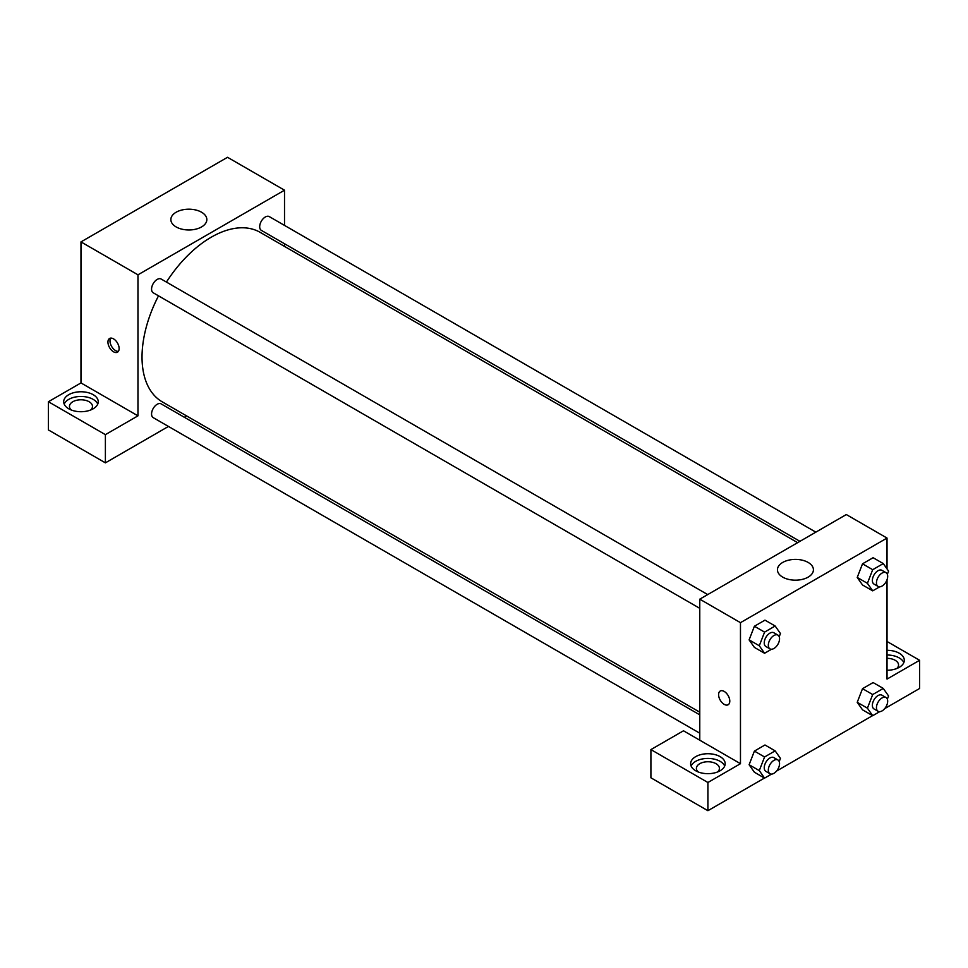 <?xml version="1.0" encoding="UTF-8"?>
<svg xmlns="http://www.w3.org/2000/svg" width="968" height="968" viewBox="0 0 968 968"><rect width="100%" height="100%" fill="white"/><g stroke="black" fill="none" stroke-linecap="round" stroke-linejoin="round"><path stroke-width="1.45" d="M48.4 401.732L105.391 434.644L137.964 415.841L80.973 382.929L48.4 401.732L48.4 429.937L105.391 462.849L168.444 426.44M80.973 382.929L80.973 241.903L227.528 157.3L284.519 190.2L284.519 225.399M284.519 243.754L284.519 246.417M707.705 594.582L161.148 279.026A7.95 4.586 120 0 0 153.21 283.612A7.95 4.586 120 0 0 153.21 292.784L699.767 608.34M105.391 434.644L105.391 462.849M184.343 417.269L186.642 415.938M137.964 415.841L137.964 274.815L284.519 190.2M815.83 532.158L269.273 216.602A7.95 4.586 120 0 0 263.151 218.732A7.95 4.586 120 0 0 259.69 226.73A7.95 4.586 120 0 0 261.336 230.36L799.943 541.33M699.767 714.844L161.148 403.886A7.95 4.586 120 0 0 155.025 406.015A7.95 4.586 120 0 0 151.565 414.001A7.95 4.586 120 0 0 153.21 417.644L699.767 733.2M158.498 295.845A97.877 56.507 120 0 0 142.03 357.083A97.877 56.507 120 0 0 162.309 401.889L699.767 712.182M797.644 542.661L260.174 232.356A97.877 56.507 120 0 0 166.436 282.075M113.534 351.795A7.913 4.574 60 0 1 108.368 344.814A7.913 4.574 60 0 1 109.578 338.473A7.913 4.574 60 0 1 117.491 343.047A7.913 4.574 60 0 1 117.491 352.183A7.913 4.574 60 0 1 113.534 351.795M137.964 274.815L80.973 241.903M201.574 212.234A17.993 10.382 180 0 1 206.837 219.579A17.993 10.382 180 0 1 188.845 229.973A17.993 10.382 180 0 1 170.864 219.579A17.993 10.382 180 0 1 181.96 209.983A17.993 10.382 180 0 1 201.574 212.234M68.752 394.69A17.267 9.97 180 0 1 87.58 392.524A17.267 9.97 180 0 1 98.24 401.732A17.267 9.97 180 0 1 80.973 411.715A17.267 9.97 180 0 1 63.694 401.732A17.267 9.97 180 0 1 68.752 394.69M97.756 404.092A17.267 9.97 0 0 0 85.632 396.832A17.267 9.97 0 0 0 68.752 399.385A17.267 9.97 0 0 0 64.178 404.092M71.209 409.96A11.519 6.643 180 0 1 69.454 406.439A11.519 6.643 180 0 1 76.557 400.292A11.519 6.643 180 0 1 89.104 401.732A11.519 6.643 180 0 1 92.48 406.439A11.519 6.643 180 0 1 90.726 409.96M110.739 338.11A7.913 4.574 -120 0 0 115.591 350.61A7.913 4.574 -120 0 0 118.386 351.36M699.767 740.193L683.481 730.792L650.907 749.595L707.91 782.495L740.472 763.691L699.767 740.193L699.767 599.168L846.322 514.553L887.027 538.063L887.027 568.918M650.907 749.595L650.907 777.8L707.91 810.7L764.454 778.054M776.566 771.06L872.579 715.63M884.691 708.636L919.6 688.49L919.6 660.285L887.027 679.088L887.027 579.735M887.027 658.337A11.519 6.643 180 0 1 895.17 660.285A11.519 6.643 180 0 1 898.546 664.98A11.519 6.643 180 0 1 896.791 668.501M903.822 662.632A17.267 9.97 0 0 0 887.027 655.009M887.027 650.302A17.267 9.97 180 0 1 904.306 660.285A17.267 9.97 180 0 1 887.027 670.255M698.146 771.92A11.519 6.643 180 0 1 696.391 768.398A11.519 6.643 180 0 1 707.91 761.755A11.519 6.643 180 0 1 719.418 768.398A11.519 6.643 180 0 1 717.663 771.92M724.693 766.051A17.267 9.97 0 0 0 712.581 758.803A17.267 9.97 0 0 0 695.69 761.344A17.267 9.97 0 0 0 691.116 766.051M695.69 756.649A17.267 9.97 180 0 1 714.517 754.483A17.267 9.97 180 0 1 725.177 763.691A17.267 9.97 180 0 1 707.91 773.674A17.267 9.97 180 0 1 690.632 763.691A17.267 9.97 180 0 1 695.69 756.649M707.91 782.495L707.91 810.7M887.027 641.481L919.6 660.285M879.682 711.674L872.7 715.703L867.413 708.177L872.7 694.552L862.524 688.671L873.1 682.561L862.524 688.671L857.237 702.296L862.524 709.822L857.225 702.32M879.682 586.814L872.7 590.843L862.524 584.974L857.225 577.46L862.524 563.812L873.1 557.713L862.524 563.812L872.7 569.692L883.288 563.582L888.576 571.108L887.341 574.29M771.556 649.238L764.575 653.267L754.399 647.398L749.099 639.884M764.575 653.267L759.287 645.753L764.575 632.116L754.399 626.248L764.974 620.137L754.399 626.248L749.111 639.872L754.399 647.398M764.575 756.976L754.399 751.095L764.974 744.985L754.399 751.095L749.111 764.732L754.399 772.246L749.111 764.732L759.287 770.601L764.575 756.976L775.15 750.865L780.45 758.392L779.216 761.562M740.472 763.691L740.472 622.666L887.027 538.063M808.159 562.444A17.993 10.382 180 0 1 813.423 569.789A17.993 10.382 180 0 1 795.43 580.171A17.993 10.382 180 0 1 777.437 569.789A17.993 10.382 180 0 1 788.545 560.194A17.993 10.382 180 0 1 808.159 562.444M740.472 622.666L699.767 599.168M720.24 691.031A7.913 4.574 -120 0 0 719.018 697.371A7.913 4.574 -120 0 0 724.197 704.341A7.913 4.574 60 0 1 719.018 697.371A7.913 4.574 60 0 1 720.228 691.031A7.913 4.574 60 0 1 728.154 695.605A7.913 4.574 60 0 1 728.154 704.74A7.913 4.574 60 0 1 724.185 704.353A7.913 4.574 -120 0 0 728.154 704.74M764.575 632.116L775.15 626.006L780.45 633.532L779.216 636.714M777.909 635.117L773.843 632.757A7.95 4.586 120 0 0 767.721 634.887A7.95 4.586 120 0 0 764.248 642.885A7.95 4.586 120 0 0 765.894 646.527L769.971 648.875A7.95 4.586 120 0 0 777.909 644.289A7.95 4.586 120 0 0 777.909 635.117A7.95 4.586 120 0 0 771.786 637.234A7.95 4.586 120 0 0 768.326 645.232A7.95 4.586 120 0 0 769.971 648.875M759.287 645.753L749.111 639.872M775.15 626.006L764.974 620.137M872.7 590.843L867.413 583.317L872.7 569.692M886.035 572.681L881.969 570.333A7.95 4.586 120 0 0 875.846 572.463A7.95 4.586 120 0 0 872.374 580.461A7.95 4.586 120 0 0 874.019 584.091L878.097 586.451A7.95 4.586 120 0 0 886.035 581.865A7.95 4.586 120 0 0 886.035 572.681A7.95 4.586 120 0 0 879.912 574.811A7.95 4.586 120 0 0 876.451 582.809A7.95 4.586 120 0 0 878.097 586.451M862.524 584.974L857.237 577.448L867.413 583.317M883.288 563.582L873.1 557.713M771.556 774.097L764.575 778.127L759.287 770.601M777.909 759.965L773.843 757.617A7.95 4.586 120 0 0 767.721 759.747A7.95 4.586 120 0 0 764.248 767.745A7.95 4.586 120 0 0 765.894 771.375L769.971 773.722A7.95 4.586 120 0 0 777.909 769.136A7.95 4.586 120 0 0 777.909 759.965A7.95 4.586 120 0 0 771.786 762.094A7.95 4.586 120 0 0 768.326 770.092A7.95 4.586 120 0 0 769.971 773.722M764.575 778.127L754.399 772.246M775.15 750.865L764.974 744.985M872.7 694.552L883.288 688.442L888.576 695.968L887.341 699.138M886.035 697.541L881.969 695.193A7.95 4.586 120 0 0 875.846 697.323A7.95 4.586 120 0 0 872.374 705.309A7.95 4.586 120 0 0 874.019 708.951L878.097 711.298A7.95 4.586 120 0 0 886.035 706.713A7.95 4.586 120 0 0 886.035 697.541A7.95 4.586 120 0 0 879.912 699.67A7.95 4.586 120 0 0 876.451 707.668A7.95 4.586 120 0 0 878.097 711.298M872.7 715.703L862.524 709.822M867.413 708.177L857.237 702.296M883.288 688.442L873.1 682.561"/></g></svg>
